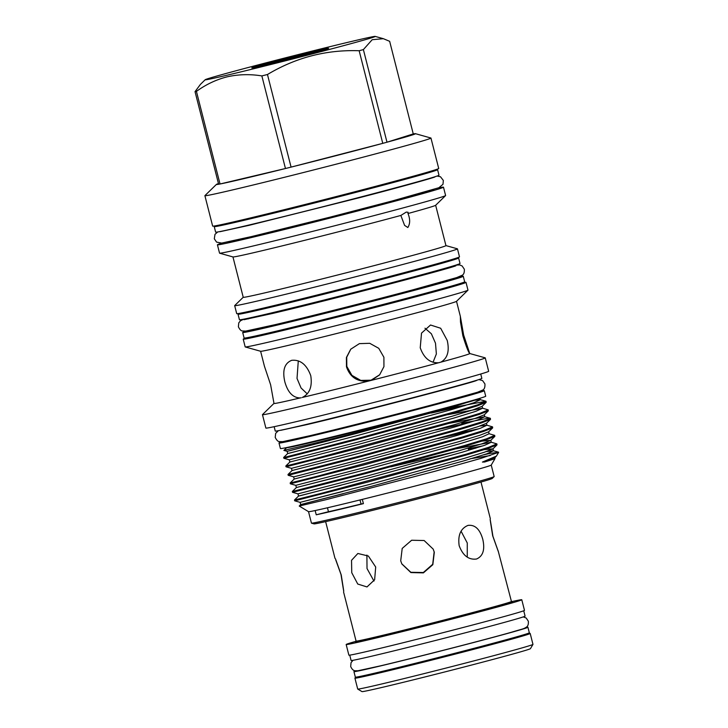 <?xml version="1.0" encoding="UTF-8"?>
<svg xmlns="http://www.w3.org/2000/svg" width="728" height="728" viewBox="0 0 728 728"><rect width="100%" height="100%" fill="white"/><g stroke="black" fill="none" stroke-linecap="round" stroke-linejoin="round"><path stroke-width="1.09" d="M307.234 393.848L301.055 387.988L297.024 378.442L298.289 360.87M327.464 507.78L328.464 511.729A84.002 1.383 -14.3 0 0 342.251 508.554A84.002 1.383 -14.3 0 0 361.052 504.022L360.014 499.954M435.089 169.897A115.242 1.893 165.7 0 1 437.574 169.669A115.242 1.893 165.7 0 1 367.813 189.262A115.242 1.893 165.7 0 1 245.363 220.011A115.242 1.893 165.7 0 1 214.232 226.599A115.242 1.893 165.7 0 1 216.516 225.616M437.574 169.669L438.984 175.202A115.242 1.893 165.7 0 1 369.223 194.795A115.242 1.893 165.7 0 1 246.774 225.543A115.242 1.893 165.7 0 1 215.634 232.132L214.232 226.599M458.858 276.868A113.814 1.865 165.7 0 1 463.272 276.276A113.814 1.865 165.7 0 1 394.376 295.632A113.814 1.865 165.7 0 1 273.446 325.989A113.814 1.865 165.7 0 1 242.697 332.505A113.814 1.865 165.7 0 1 246.847 330.912M463.272 276.276L464.682 281.809A113.814 1.865 165.7 0 1 395.786 301.155A113.814 1.865 165.7 0 1 274.856 331.522A113.814 1.865 165.7 0 1 244.108 338.029L242.697 332.505M455.974 258.249A113.814 1.865 165.7 0 1 458.613 257.985A113.814 1.865 165.7 0 1 389.717 277.341A113.814 1.865 165.7 0 1 268.778 307.707A113.814 1.865 165.7 0 1 238.029 314.214A113.814 1.865 165.7 0 1 240.468 313.176M458.613 257.985L460.014 263.518A113.814 1.865 165.7 0 1 391.127 282.864A113.814 1.865 165.7 0 1 270.188 313.231A113.814 1.865 165.7 0 1 239.439 319.738L238.029 314.214M480.744 391.136A105.933 1.738 165.7 0 1 484.302 390.69A105.933 1.738 165.7 0 1 420.174 408.699A105.933 1.738 165.7 0 1 307.616 436.964A105.933 1.738 165.7 0 1 278.997 443.015A105.933 1.738 165.7 0 1 282.337 441.705M484.302 390.69L485.713 396.214A105.933 1.738 165.7 0 1 421.585 414.232A105.933 1.738 165.7 0 1 309.027 442.488A105.933 1.738 165.7 0 1 280.407 448.548L278.997 443.015M317.909 50.578A39.64 0.655 -14.3 0 0 275.493 61.234A39.64 0.655 -14.3 0 0 251.797 67.904A39.64 0.655 -14.3 0 0 262.499 65.629A39.64 0.655 -14.3 0 0 304.331 55.137A39.64 0.655 -14.3 0 0 328.619 48.33A39.64 0.655 -14.3 0 0 317.909 50.578M326.199 49.167A39.203 0.646 -14.3 0 0 317.708 51.087A39.203 0.646 -14.3 0 0 254.327 67.495M228.874 74.766A87.76 1.438 -14.3 0 0 323.241 51.06A87.76 1.438 -14.3 0 0 375.202 36.4A87.76 1.438 -14.3 0 0 351.533 41.45A87.76 1.438 -14.3 0 0 259.414 64.565A87.76 1.438 -14.3 0 0 205.187 79.734A87.76 1.438 -14.3 0 0 228.874 74.766M261.853 75.912A102.73 1.684 -14.3 0 0 267.467 74.511L291.073 167.112L382.764 143.352L359.159 50.742A102.73 1.684 -14.3 0 0 363.381 49.595L386.987 142.206L413.258 133.925A102.73 1.684 165.7 0 1 415.442 133.679A102.73 1.684 165.7 0 1 386.987 142.206A102.73 1.684 165.7 0 1 382.764 143.352A102.73 1.684 165.7 0 1 291.073 167.112A102.73 1.684 165.7 0 1 285.458 168.514L261.853 75.912C250.104 74.019 238.611 74.311 227.391 76.777C216.371 79.534 206.051 84.412 196.433 91.391L220.029 183.993A102.73 1.684 165.7 0 1 218.637 184.248L195.031 91.646A102.73 1.684 -14.3 0 0 196.433 91.391M359.159 50.742C326.408 49.586 295.841 57.503 267.467 74.511M413.258 133.925L389.653 41.314L383.365 38.693L372.19 39.712L363.381 49.595M494.13 476.603L492.246 478.442A92.001 1.511 165.7 0 1 435.408 494.348A92.001 1.511 165.7 0 1 338.839 518.582A92.001 1.511 165.7 0 1 314.032 523.869L311.493 523.159A94.276 1.547 -14.3 0 0 336.918 517.735A94.276 1.547 -14.3 0 0 435.881 492.901A94.276 1.547 -14.3 0 0 494.13 476.603A94.276 1.547 -14.3 0 0 494.157 476.549L491.236 465.083A94.276 1.547 165.7 0 1 362.317 499.381A94.276 1.547 165.7 0 1 333.988 506.251A94.276 1.547 165.7 0 1 315.151 510.546A94.276 1.547 165.7 0 1 308.536 511.666L299.226 506.033L300.709 504.568L370.279 486.623L464.1 460.797L486.868 453.79L493.447 450.75L486.395 451.551M285.458 168.514A102.73 1.684 165.7 0 1 244.153 178.588A102.73 1.684 165.7 0 1 220.029 183.993L285.458 168.514M415.442 133.679L430.903 138.02A116.644 1.92 165.7 0 1 430.958 138.056A116.644 1.92 165.7 0 1 360.351 157.894A116.644 1.92 165.7 0 1 236.409 189.016A116.644 1.92 165.7 0 1 204.896 195.686A116.644 1.92 165.7 0 1 204.932 195.614L216.425 184.402A102.73 1.684 165.7 0 1 218.464 183.574M430.958 138.056L438.711 168.468A116.644 1.92 165.7 0 1 368.104 188.306A116.644 1.92 165.7 0 1 244.162 219.428A116.644 1.92 165.7 0 1 212.649 226.099L204.896 195.686M438.374 187.915A116.644 1.92 165.7 0 1 443.489 187.187A116.644 1.92 165.7 0 1 372.873 207.025A116.644 1.92 165.7 0 1 248.931 238.138A116.644 1.92 165.7 0 1 217.417 244.808A116.644 1.92 165.7 0 1 222.258 242.997M443.489 187.187L445.609 195.523A116.644 1.92 165.7 0 1 445.582 195.586A116.644 1.92 165.7 0 1 373.51 215.752A116.644 1.92 165.7 0 1 251.06 246.483A116.644 1.92 165.7 0 1 219.601 253.189A116.644 1.92 165.7 0 1 219.547 253.144L217.417 244.808M445.582 195.586L435.626 205.296A104.595 1.72 165.7 0 1 407.98 213.522C410.255 219.073 410.21 223.733 407.835 227.5L404.586 225.389L400.864 215.452A104.595 1.72 165.7 0 1 261.197 250.933A104.595 1.72 165.7 0 1 232.996 256.948L219.601 253.189M400.864 215.452L406.251 212.094L408.089 212.267L407.98 213.522M435.653 205.269L445.946 245.618A104.595 1.72 165.7 0 1 382.628 263.409A104.595 1.72 165.7 0 1 271.489 291.309A104.595 1.72 165.7 0 1 243.234 297.288L232.951 256.939M445.936 245.6L457.402 248.812A114.96 1.893 165.7 0 1 457.457 248.858A114.96 1.893 165.7 0 1 387.869 268.404A114.96 1.893 165.7 0 1 265.729 299.072A114.96 1.893 165.7 0 1 234.671 305.642A114.96 1.893 165.7 0 1 234.707 305.578L243.225 297.27M457.457 248.858L459.495 256.857A114.96 1.893 165.7 0 1 389.908 276.403A114.96 1.893 165.7 0 1 267.767 307.07A114.96 1.893 165.7 0 1 236.709 313.641L234.671 305.642M462.244 282.837A114.96 1.893 165.7 0 1 466.002 282.373A114.96 1.893 165.7 0 1 396.414 301.92A114.96 1.893 165.7 0 1 274.274 332.587A114.96 1.893 165.7 0 1 243.216 339.166A114.96 1.893 165.7 0 1 246.737 337.774M466.002 282.373L467.977 290.117A114.96 1.893 165.7 0 1 467.949 290.181A114.96 1.893 165.7 0 1 396.915 310.046A114.96 1.893 165.7 0 1 276.249 340.331A114.96 1.893 165.7 0 1 245.245 346.947A114.96 1.893 165.7 0 1 245.19 346.901L243.216 339.166M467.949 290.181L456.483 301.356A101.083 1.665 165.7 0 1 394.03 318.828A101.083 1.665 165.7 0 1 287.915 345.463A101.083 1.665 165.7 0 1 260.66 351.278L245.245 346.947M440.813 362.162C447.511 358.44 449.649 351.196 447.229 340.431L440.668 328.255L430.53 325.007L421.521 333.124L420.229 347.766C423.951 358.176 430.093 363.172 438.629 362.753L440.813 362.162A101.083 1.665 165.7 0 0 469.769 353.626L463.627 334.971L460.342 316.325L460.506 322.122L462.871 335.817C466.129 346.337 468.423 352.27 469.769 353.626L469.824 353.553A101.083 1.665 165.7 0 1 469.824 353.553A101.083 1.665 165.7 0 1 469.824 353.544L485.194 357.839A114.96 1.893 165.7 0 1 485.248 357.876A114.96 1.893 165.7 0 1 415.661 377.423A114.96 1.893 165.7 0 1 293.521 408.089A114.96 1.893 165.7 0 1 262.462 414.66A114.96 1.893 165.7 0 1 262.49 414.596L273.865 403.503M485.248 357.876L488.661 371.271A114.96 1.893 165.7 0 1 419.073 390.818A114.96 1.893 165.7 0 1 296.933 421.494A114.96 1.893 165.7 0 1 265.875 428.064L262.462 414.66M480.735 374.028L481.854 378.405A106.597 1.747 165.7 0 1 417.326 396.523A106.597 1.747 165.7 0 1 304.067 424.961A106.597 1.747 165.7 0 1 275.266 431.058L274.156 426.681M479.288 398.698A99.572 1.638 165.7 0 1 415.042 416.507A99.572 1.638 165.7 0 1 313.641 441.923A99.572 1.638 165.7 0 1 286.768 447.556A99.572 1.638 165.7 0 1 286.786 447.538L283.893 450.404L312.221 443.825C350.141 434.489 422.868 415.497 457.393 405.523L479.561 398.407M482.418 462.071L495.122 457.357L494.949 458.713L484.584 462.025L482.418 462.071L496.423 456.092L498.662 452.334L480.717 458.44L434.907 471.28L326.126 499.672L299.226 506.033M490.19 455.555L470.215 458.776M483.938 454.773A104.987 1.729 165.7 0 1 490.554 453.307L498.662 452.334M362.317 499.381L363.409 503.64A94.276 1.547 165.7 0 1 335.071 510.501A94.276 1.547 165.7 0 1 316.234 514.796L315.151 510.546M330.139 442.706L287.706 453.526L283.656 457.466L286.532 456.829L356.647 438.738L455.073 411.72L477.932 404.741L485.876 401.228L445.836 408.881M431.304 413.04L465.083 405.578M486.049 401.356L486.158 402.366L477.067 405.924L455.282 412.539L356.856 439.557L283.865 458.294L289.307 459.823L358.877 441.878L452.689 416.052L473.437 409.728L482.118 406.315L482.6 408.208L447.611 414.742M313.932 458.959L457.239 420.229L480.107 413.249L488.215 409.864L482.6 408.208L476.03 411.256L453.253 418.263L359.441 444.089L289.871 462.034L285.822 465.984L313.932 458.959M488.215 409.864L488.324 410.874L479.233 414.423L457.448 421.048L359.031 448.066L286.031 466.803L291.473 468.332L361.043 450.386L454.864 424.561L475.602 418.236L484.284 414.824L484.766 416.716L449.777 423.25M291.473 468.332L292.037 470.534L287.997 474.483L360.988 455.746L459.404 428.737L482.273 421.758L490.381 418.363L487.35 418.391L461.761 423.35M435.635 430.057L469.424 422.595M490.381 418.363L490.499 419.383L481.408 422.932L459.614 429.556L361.197 456.565L288.197 475.311L293.648 476.84L296.378 476.212L363.217 458.895L457.029 433.069L477.768 426.745L486.45 423.323L486.941 425.225L479.889 426.035M318.263 475.975L461.579 437.237L484.439 430.266L492.556 426.872L486.941 425.225L480.371 428.273L457.594 435.28L363.773 461.106L294.203 479.042L290.163 482.992L318.263 475.975M478.96 428.746L452.689 434.325M437.801 438.565L471.589 431.103M492.556 426.872L492.665 427.891L483.574 431.44L461.789 438.065L363.363 465.074L290.372 483.811L295.814 485.339L365.383 467.403L459.195 441.578L479.943 435.253L488.615 431.831L489.107 433.733L494.721 435.38L494.831 436.4L485.74 439.949L463.954 446.564L365.529 473.582L292.538 492.319L297.979 493.848L367.549 475.903L461.361 450.086L482.109 443.762L490.79 440.34L482.136 441.104M338.811 476.74L296.378 487.551L292.328 491.5L365.32 472.763L463.745 445.745L486.613 438.775L494.721 435.38M340.977 485.248L298.544 496.059L294.494 500.009L322.604 492.983L465.911 454.254L488.779 447.274L496.887 443.889L491.273 442.242L456.283 448.776M483.301 445.764L468.268 448.876M468.477 449.695L475.921 448.111M496.887 443.889L496.996 444.899L487.906 448.457L466.12 455.073L367.704 482.091L294.704 500.828L300.145 502.356L369.715 484.411L463.536 458.594L484.275 452.261L492.956 448.848L484.311 449.613M457.02 451.342L390.781 466.866M439.494 362.58L438.629 362.753A101.083 1.665 165.7 0 1 371.416 380.344L379.597 374.893L383.938 366.621L383.902 357.266L378.751 348.312L369.742 343.307L359.386 343.634L350.723 349.222L346.41 357.466L346.473 366.794C350.086 377.25 357.393 382.018 368.395 381.108A101.083 1.665 165.7 0 1 302.293 397.452C309.646 393.821 312.467 386.541 310.747 375.621C306.652 364.555 300.3 359.459 291.71 360.324L291.418 360.406M301.174 397.779L300.191 397.943A101.083 1.665 165.7 0 1 273.928 403.476L273.901 403.385M368.395 381.108L371.416 380.344M433.852 189.389L433.915 189.626A106.77 1.756 165.7 0 1 369.287 207.78A106.77 1.756 165.7 0 1 255.837 236.263A106.77 1.756 165.7 0 1 226.99 242.369L226.927 242.133M475.366 392.965A96.715 1.593 165.7 0 1 416.826 409.409A96.715 1.593 165.7 0 1 314.059 435.208A96.715 1.593 165.7 0 1 287.933 440.74M476.904 399.199A96.715 1.593 165.7 0 1 416.926 415.961A96.715 1.593 165.7 0 1 315.634 441.377A96.715 1.593 165.7 0 1 289.571 446.947M450.113 260.033L450.141 260.142A105.078 1.729 165.7 0 1 386.541 278.014A105.078 1.729 165.7 0 1 274.884 306.042A105.078 1.729 165.7 0 1 246.501 312.048L246.474 311.948M454.809 278.433A105.078 1.729 165.7 0 1 391.2 296.305A105.078 1.729 165.7 0 1 279.552 324.333A105.078 1.729 165.7 0 1 251.16 330.339M456.392 284.657L456.429 284.812A105.078 1.729 165.7 0 1 392.829 302.684A105.078 1.729 165.7 0 1 281.172 330.712A105.078 1.729 165.7 0 1 252.789 336.727L252.743 336.573M429.329 171.662L429.356 171.763A106.77 1.756 165.7 0 1 364.728 189.917A106.77 1.756 165.7 0 1 251.287 218.4A106.77 1.756 165.7 0 1 222.44 224.506L222.413 224.406M273.983 403.394L270.616 384.739L264.437 366.257L260.615 351.26M291.71 360.324C284.539 363.181 282.246 370.325 284.812 381.754C287.788 392.383 292.911 397.779 300.191 397.943M379.761 374.702L371.071 380.189L360.797 380.416L351.906 375.357L346.81 366.411L346.719 357.23L350.832 349.103M424.97 328.201L431.376 333.788L435.499 343.207L436.363 353.972L433.042 362.262M366.903 555.082L367.021 568.541L373.964 581.062M532.969 644.398L530.43 648.666A86.923 1.429 165.7 0 1 477.177 663.59A86.923 1.429 165.7 0 1 385.458 686.613A86.923 1.429 165.7 0 1 361.989 691.6L357.721 689.061A90.436 1.483 165.7 0 1 357.703 689.043A90.436 1.483 165.7 0 0 382.136 683.874A90.436 1.483 165.7 0 0 477.559 659.923A90.436 1.483 165.7 0 0 532.969 644.398A90.436 1.483 165.7 0 0 532.969 644.371L530.193 633.478A90.436 1.483 165.7 0 1 475.448 648.857A90.436 1.483 165.7 0 1 379.361 672.981A90.436 1.483 165.7 0 1 354.927 678.159A90.436 1.483 165.7 0 1 354.927 678.132L355.491 677.186M529.238 632.896L530.175 633.46A90.436 1.483 165.7 0 1 530.193 633.478M492.92 536.272C489.407 514.132 489.134 513.522 492.665 535.753C500.191 556.902 500.455 557.457 492.92 536.272M490.354 518.745L480.99 482.036M468.004 525.398C474.984 524.533 479.907 529.165 482.773 539.302C485.112 549.595 483.046 556.165 476.567 559.004C468.714 560.069 462.917 555.637 459.177 545.727C457.712 535.226 460.66 528.455 468.004 525.398L468.277 525.334M467.258 557.148L467.267 542.979L461.07 531.203M401.765 563.79L410.856 572.29L423.332 572.517L432.696 564.3L434.152 551.906L433.151 549.048M400.709 560.815L402.202 548.421L411.639 540.249L424.142 540.522L433.187 549.112L434.316 552.252L432.832 564.682L423.405 572.872L410.892 572.572L401.838 563.954L400.709 560.815M351.751 572.699L351.533 560.323L357.867 553.48L368.359 556.028L375.694 567.012L374.638 579.743L366.994 586.941L357.748 584.038L351.751 572.699M341.232 574.947C344.763 597.151 344.499 596.596 340.986 574.419C333.46 553.262 333.706 553.771 341.232 574.947C344.763 597.151 344.499 596.596 340.986 574.419L335.772 559.969M343.561 591.955L356.074 641.077A80.162 1.319 -14.3 0 0 404.45 630.011A80.162 1.319 -14.3 0 0 489.089 608.135A80.162 1.319 -14.3 0 0 511.438 601.483L498.125 550.732M356.101 641.259A90.609 1.492 -14.3 0 0 346.164 644.508L348.876 655.145A90.609 1.492 -14.3 0 0 403.549 642.633A90.609 1.492 -14.3 0 0 499.226 617.899A90.609 1.492 -14.3 0 0 524.488 610.383L521.776 599.745A90.609 1.492 -14.3 0 0 511.502 601.656M346.164 644.508A90.609 1.492 -14.3 0 0 400.846 631.995A90.609 1.492 -14.3 0 0 496.523 607.27A90.609 1.492 -14.3 0 0 521.776 599.745M523.732 610.783L525.088 616.115A89.781 1.474 165.7 0 1 470.743 631.385A89.781 1.474 165.7 0 1 375.348 655.337A89.781 1.474 165.7 0 1 351.096 660.469L349.74 655.136M525.989 627.445A89.781 1.474 165.7 0 1 527.927 627.263A89.781 1.474 165.7 0 1 473.582 642.524A89.781 1.474 165.7 0 1 378.196 666.484A89.781 1.474 165.7 0 1 353.935 671.616A89.781 1.474 165.7 0 1 355.728 670.843M527.927 627.263L529.338 632.796A89.781 1.474 165.7 0 1 474.993 648.057A89.781 1.474 165.7 0 1 379.606 672.008A89.781 1.474 165.7 0 1 355.346 677.14L353.935 671.616M328.464 511.729A54.873 0.901 -14.3 0 0 316.234 514.796M363.409 503.64A54.873 0.901 -14.3 0 0 361.052 504.022M195.031 91.646L200.428 84.384L205.187 79.734M490.554 453.307L485.467 454.263M308.517 511.657L311.447 523.123A94.276 1.547 -14.3 0 0 311.493 523.159M218.637 184.248A102.73 1.684 165.7 0 1 216.425 184.402M360.178 640.467A81.045 1.329 -14.3 0 0 392.019 633.979A81.045 1.329 -14.3 0 0 489.917 608.836A81.045 1.329 -14.3 0 0 507.543 602.902M343.152 493.748L300.709 504.568L300.145 502.356L342.588 491.546M297.979 493.848L298.544 496.059L301.283 495.431L368.113 478.114L461.925 452.297L484.702 445.281L491.273 442.242L490.79 440.34L494.831 436.4M295.814 485.339L296.378 487.551L365.947 469.605L459.759 443.789L482.537 436.782L489.107 433.733M292.037 470.534L361.607 452.598L455.419 426.772L478.196 419.765L484.766 416.716L490.208 418.245M329.575 440.495L287.141 451.315L287.706 453.526L290.445 452.898L357.275 435.581L451.087 409.755L473.864 402.748L480.435 399.708L475.093 400.227M283.893 450.404L287.141 451.315L289.881 450.687L356.711 433.369L457.393 405.523M353.034 660.287L351.042 662.653L350.687 666.511C351.915 669.241 353.408 670.652 355.146 670.752L357.958 670.761L380.799 665.774C415.606 657.575 484.903 639.803 511.356 632.268C523.168 628.673 523.323 629.183 526.462 627.081C527.946 626.162 528.574 624.215 528.337 621.221L526.217 618.036L523.295 616.889M478.942 379.579L482.591 380.608L484.939 383.956C485.094 387.214 484.384 389.225 482.828 390.008L477.595 392.219L437.346 403.467C398.908 413.731 341.778 428.191 309.791 435.735L282.773 441.65L279.425 441.605C278.132 441.732 276.722 440.331 275.211 437.419L275.666 433.351L278.378 430.694M476.603 380.398L476.613 380.398C477.677 381.29 361.024 411.975 307.143 424.542L280.826 430.303M455.865 265.11L459.659 264.919L462.125 265.966L464.328 269.214C464.528 272.308 463.854 274.31 462.28 275.211L456.693 277.586L413.176 289.744C371.608 300.855 309.819 316.48 275.229 324.642L245.746 331.076L242.415 330.949C241.132 330.985 239.785 329.611 238.384 326.799L238.766 322.895L240.431 320.802L243.853 319.146M455.965 265.675C456.993 266.694 330.885 299.854 272.581 313.45L244.035 319.692M375.202 36.4L383.365 38.693M491.227 465.092L494.949 458.713M283.656 457.475L283.865 458.294M285.822 465.984L286.031 466.803M287.997 474.483L288.197 475.311M290.163 482.992L290.372 483.811M292.328 491.5L292.538 492.319M294.494 500.009L294.704 500.828M456.52 301.328L460.342 316.325M434.98 176.895C434.807 177.414 402.839 186.477 359.741 197.625L248.931 225.362L219.965 231.704M217.718 231.968L214.997 234.325L214.305 238.793L216.589 242.124L221.676 243.079L251.579 236.554L329.766 217.217L392.365 200.928L438.857 187.733L442.979 184.311L443.352 180.453L440.486 176.758L437.082 176.049M451.733 266.366L451.897 267.039M334.989 558.349L325.634 521.639M512.112 602.101L511.438 601.483M355.774 641.95L356.074 641.077M354.927 678.159L357.703 689.043M248.084 318.282L248.257 318.946M498.562 452.188L493.447 450.75L492.956 448.848L496.996 444.899M479.652 398.462L480.435 399.708L485.876 401.228M496.423 456.092L495.122 457.357M492.665 427.891L488.615 431.831M490.499 419.383L486.45 423.323M488.324 410.874L484.284 414.824M486.158 402.366L482.118 406.315M293.648 476.84L294.203 479.042M289.307 459.823L289.871 462.034"/></g></svg>
